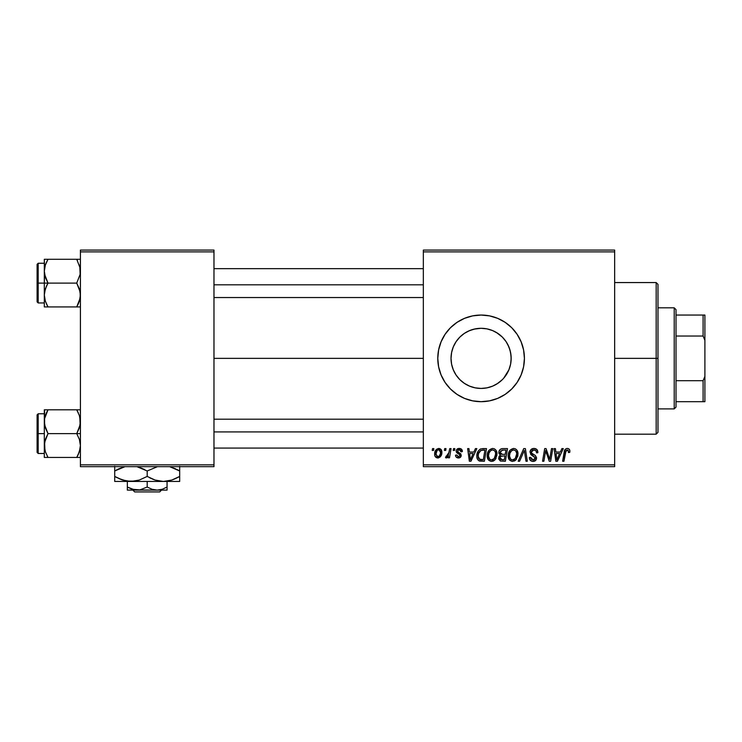 <?xml version="1.0" encoding="UTF-8"?>
<svg xmlns="http://www.w3.org/2000/svg" width="742" height="742" viewBox="0 0 742 742"><rect width="100%" height="100%" fill="white"/><g stroke="black" fill="none" stroke-linecap="round" stroke-linejoin="round"><path stroke-width="1.11" d="M510.821 353.851L511.164 358.367A30.07 30.07 0 0 1 481.094 388.437A30.07 30.07 0 0 1 451.025 358.367L451.6 364.201L453.306 369.841M506.48 374.487L507.018 373.597M453.288 369.804L451.6 364.201L451.025 358.367L451.609 352.496L453.316 346.857L456.098 341.663L459.836 337.1L464.39 333.362L469.593 330.589L475.232 328.873L481.094 328.298L486.965 328.873L492.605 330.589L497.799 333.362L502.362 337.1L506.1 341.663L508.873 346.857L510.589 352.496L511.164 358.367L510.589 364.229L508.873 369.868L503.707 378.188M497.094 383.827L502.297 379.681M487.104 387.825L492.4 386.23M492.809 386.063L493.922 385.562M481.187 388.437L486.835 387.88M476.846 388.131L481.039 388.437M469.12 385.951L471.513 386.87M460.42 380.201L461.478 381.147M453.251 369.72L453.974 371.352M505.163 394.382L511.73 388.993L517.109 382.436L521.116 374.942L523.583 366.817L524.418 358.367L523.583 349.918L521.116 341.793L517.109 334.299L511.73 327.732L505.163 322.353L497.678 318.346L489.544 315.879L481.094 315.053L472.645 315.879L464.52 318.346L457.035 322.353L450.468 327.732L445.079 334.299L441.082 341.793L438.615 349.918L437.78 358.367L438.615 366.817L441.082 374.942L445.079 382.436L450.468 388.993L457.035 394.382L464.52 398.389L472.645 400.847L481.094 401.682L489.544 400.847L497.678 398.389L505.163 394.382L511.73 388.993A43.314 43.314 0 0 0 524.418 358.367A43.314 43.314 0 0 1 481.094 401.682A43.314 43.314 0 0 1 437.78 358.367A43.314 43.314 0 0 0 511.711 389.012M213.974 358.367L423.339 358.367L213.974 358.367M502.362 379.626L497.799 383.364L492.605 386.146L486.965 387.853L481.094 388.437L475.232 387.853L469.593 386.146L464.39 383.364L459.836 379.626L456.098 375.072L453.316 369.868L451.6 364.211L451.025 358.367L451.6 352.524L453.288 346.931M464.038 383.122L461.923 381.527M468.619 385.729L466.542 384.681M474.713 387.751L474.064 387.602M486.372 387.964L482.606 388.4M480.566 388.428L479.87 388.409M491.946 386.406L488.737 387.445M496.435 384.226L494.515 385.274M501.657 380.303L499.524 382.13M505.497 375.944L504.866 376.788M510.366 365.259L509.429 368.431M508.437 370.879L507.89 372.011M451.6 352.552L451.025 358.367A30.07 30.07 0 0 1 481.094 328.298A30.07 30.07 0 0 1 511.164 358.367L510.821 362.884M423.339 466.662L614.654 466.662L614.654 464.854L423.339 464.854L423.339 251.881L614.654 251.881L614.654 464.854L614.654 250.073L423.339 250.073L614.654 250.073L614.654 251.881L423.339 251.881L423.339 250.073L423.339 464.854L614.654 464.854L614.654 466.662L423.339 466.662L423.339 464.854L423.339 466.662M453.529 448.613L453.223 450.413L454.568 450.413L454.846 448.613L453.529 448.613L453.223 450.413L454.568 450.413L454.846 448.613L453.529 448.613M444.671 448.613L444.365 450.413L445.71 450.413L445.988 448.613L444.671 448.613L444.365 450.413L445.71 450.413L445.988 448.613L444.671 448.613M492.679 448.446L489.293 449.967L487.244 454.521L488.162 459.586L491.037 461.376L493.634 460.903L494.923 459.91L496.927 455.393L496.092 450.422L494.543 448.91L492.679 448.446C488.978 449.327 487.142 451.767 487.169 455.783C487.077 458.983 488.533 460.856 491.529 461.403L495.285 459.502L497.01 453.909C497.029 450.793 495.582 448.975 492.679 448.446M475.418 448.613L473.869 452.054L469.38 452.054L468.953 448.613L467.636 448.613L469.361 461.246L470.966 461.246L476.837 448.613L475.418 448.613L473.869 452.054L469.38 452.054L468.953 448.613L467.636 448.613L469.361 461.246L470.966 461.246L476.837 448.613L475.418 448.613M502.455 448.613L500.368 449.3L499.078 451.08L498.902 453.334L500.396 455.087L499.06 456.358L498.735 459.066L500.396 461.032L505.376 461.246L507.509 448.613L502.455 448.613C500.182 448.901 498.976 450.208 498.819 452.537L500.396 455.087L498.652 458.176L500.396 461.032L505.376 461.246L507.509 448.613L502.455 448.613M523.704 448.613L518.185 461.246L519.595 461.246L524.334 450.413L525.985 461.246L527.312 461.246L525.382 448.613L523.704 448.613L518.185 461.246L519.595 461.246L524.334 450.413L525.985 461.246L527.312 461.246L525.382 448.613L523.704 448.613M569.865 451.229L569.541 449.652L568.344 448.613L566.638 448.511L565.052 449.559L562.621 461.246L563.957 461.246L566.109 450.394L568.214 450.366L568.428 452.546L569.745 452.379L569.865 451.229C569.856 449.485 568.993 448.558 567.278 448.446C565.376 448.752 564.347 449.93 564.189 451.98L562.621 461.246L563.957 461.246L565.469 452.295L567.194 449.921L568.548 451.451L568.428 452.546L569.745 452.379L569.865 451.229M551.473 448.613L549.711 459.317L546.075 448.613L544.684 448.613L542.55 461.246L543.886 461.246L545.639 450.524L549.256 461.246L550.638 461.246L552.799 448.613L551.473 448.613L549.711 459.317L546.075 448.613L544.684 448.613L542.55 461.246L543.886 461.246L545.639 450.524L549.256 461.246L550.638 461.246L552.799 448.613L551.473 448.613M561.889 448.613L560.331 452.054L555.851 452.054L555.424 448.613L554.107 448.613L555.832 461.246L557.437 461.246L563.308 448.613L561.889 448.613L560.331 452.054L555.851 452.054L555.424 448.613L554.107 448.613L555.832 461.246L557.437 461.246L563.308 448.613L561.889 448.613M533.952 448.446L531.151 449.439L530.057 451.396L530.799 454.577L535.214 457.814L534.574 459.511L532.83 459.919L531.031 458.955L530.651 457.341L529.334 457.471L529.918 459.827L532.292 461.357L535.557 460.532L536.531 457.647L535.39 455.551L531.643 453.139L531.513 451.136L532.506 450.19L534.546 449.977L536.132 450.867L536.559 452.88L537.867 452.722L536.967 449.587L533.952 448.446C531.55 448.548 530.233 449.791 529.992 452.156L535.242 458.129L533.062 459.929L530.651 457.341L529.324 457.749C529.5 460.049 530.734 461.264 533.016 461.403C535.214 461.338 536.392 460.216 536.559 458.055L535.065 455.291L531.643 453.139L531.309 452.036L533.869 449.921L536.216 451.015L536.559 452.88L537.867 452.722C537.913 450.014 536.605 448.585 533.952 448.446M513.677 448.446L510.292 449.967L508.242 454.521L509.17 459.586L512.036 461.376L514.633 460.903L515.922 459.91L517.925 455.393L517.091 450.422L515.551 448.91L513.677 448.446C509.986 449.327 508.149 451.767 508.168 455.783C508.084 458.983 509.541 460.856 512.537 461.403L516.284 459.502L518.018 453.909C518.027 450.793 516.59 448.975 513.677 448.446M462.396 451.553L461.06 448.882L458.973 448.456L457.109 449.105L456.219 450.542L456.321 452.008L459.706 454.661L459.919 455.681L458.204 456.784L456.812 455.004L455.505 455.171L456.144 457.044L459.279 457.879L461.134 456.135L460.838 453.965L457.628 451.628L458.009 449.93L459.678 449.643L460.671 450.283L461.079 451.887L462.396 451.553C462.303 449.559 461.255 448.52 459.261 448.446C457.434 448.465 456.404 449.346 456.154 451.108L456.822 452.778L459.799 454.809L459.929 455.551L458.547 456.812L456.812 455.004L455.505 455.171C455.653 456.989 456.655 457.916 458.491 457.962C460.179 457.888 461.097 457.016 461.246 455.347L457.471 451.006L459.196 449.596L461.079 451.887L462.396 451.553M482.773 448.613L480.241 449.123L478.293 450.941L477.05 453.928L476.856 456.84L477.394 459.075L478.905 460.782L484.378 461.246L486.511 448.613L480.742 448.91C478.061 450.459 476.754 452.852 476.828 456.07C476.67 458.426 477.598 460.096 479.62 461.079L484.378 461.246L486.511 448.613L482.773 448.613M438.754 448.446L436.491 449.346L434.877 452.203L435.025 456.144L437.038 457.888L440.071 457.072L441.675 454.095L441.481 450.134L438.754 448.446C435.944 449.151 434.58 451.043 434.664 454.123C434.608 456.349 435.628 457.628 437.724 457.962C440.618 457.267 442.009 455.31 441.88 452.11C441.88 449.94 440.831 448.725 438.754 448.446M449.735 448.613L448.409 454.763L447.278 456.293L446.016 456.191L445.914 457.851L447.111 457.721L448.511 455.894L448.177 457.795L449.513 457.795L451.062 448.613L449.735 448.613L449.068 452.286L445.488 457.628L446.387 457.962L448.511 455.894L448.177 457.795L449.513 457.795L451.062 448.613L449.735 448.613M432.53 448.613L432.224 450.413L433.569 450.413L433.838 448.613L432.53 448.613L432.224 450.413L433.569 450.413L433.838 448.613L432.53 448.613M509.429 348.295L510.366 351.467M507.899 344.733L508.437 345.855M503.716 338.547L505.497 340.791M507.018 343.129L506.48 342.248M499.524 334.605L501.657 336.423M494.534 331.47L497.094 332.908M488.755 329.29L491.937 330.32M482.606 328.335L486.344 328.762M476.837 328.604L480.547 328.298M471.467 329.875L474.695 328.984M466.523 332.064L469.12 330.784M461.895 335.226L464.038 333.603M457.712 339.456L459.623 337.313M453.974 345.373L456.005 341.802M80.414 466.662L213.974 466.662L213.974 464.854L80.414 464.854L80.414 251.881L213.974 251.881L213.974 464.854L213.974 250.073L80.414 250.073L213.974 250.073L213.974 251.881L80.414 251.881L80.414 250.073L80.414 464.854L213.974 464.854L213.974 466.662L80.414 466.662L80.414 464.854L80.414 466.662M441.073 341.812A43.314 43.314 0 0 0 437.78 358.367A43.314 43.314 0 0 1 481.094 315.053A43.314 43.314 0 0 1 524.418 358.367A43.314 43.314 0 0 0 450.487 327.723L457.035 322.353M450.45 327.751A43.314 43.314 0 0 0 441.082 341.774L445.079 334.299M517.109 334.299L511.73 327.732M497.678 318.346L495.164 317.4M445.079 382.436L450.468 388.993M464.52 398.389L466.755 399.242M455.922 341.932L453.306 346.885M459.437 337.517L457.573 339.641M463.694 333.844L460.439 336.516M481.011 328.298L474.017 329.142L468.61 331.015M485.62 328.641L481.187 328.298M493.903 331.164L492.809 330.672M492.4 330.505L491.26 330.069M502.315 337.063L496.435 332.499M504.857 339.938L502.371 337.118M511.062 360.918L511.062 355.817L510.004 350.085L507.89 344.715M545.639 450.524L545.797 451.145M546.131 452.379L546.316 453M546.474 453.501L546.641 454.002M556.481 456.71L556.036 453.529L559.616 453.529L556.815 459.864L556.036 453.529L559.616 453.529L556.815 459.864L556.686 458.287M569.837 450.691L569.735 450.162M533.646 456.311L534.203 456.636M532.942 450.032L533.405 449.949M509.884 450.44L509.513 450.96M508.678 452.666L508.493 453.269M508.242 454.521L508.187 455.152M517.628 456.859L517.925 455.393M514.067 459.539L512.221 459.91L510.663 459.15L509.485 455.922C509.402 452.768 510.774 450.774 513.585 449.921C515.671 450.32 516.72 451.628 516.701 453.844L515.254 458.528L512.574 459.929C510.459 459.521 509.429 458.185 509.485 455.922L510.023 452.991L511.73 450.579L513.928 449.94L515.727 450.932L516.664 453.149L516.395 456.321L515.254 458.528L513.353 459.827M499.83 449.81L499.403 450.413M502.826 450.097L505.933 450.088L505.209 454.354L502.427 454.354L500.127 452.574L502.176 450.153L505.933 450.088L505.209 454.354L501.592 454.299L500.358 453.594L500.544 451.164L503.15 450.088M500.72 459.586L499.969 458.12L500.692 456.349L504.959 455.829L504.3 459.771L502.046 459.771L500.006 457.628L500.692 456.349L504.959 455.829L504.3 459.771L500.553 459.483M501.175 456.07L501.713 455.922M460.671 450.283L459.196 449.596M458.176 452.184L459.001 452.676M460.578 453.659L460.967 454.178M455.709 456.302L455.551 455.746M458.714 453.983L457.731 453.436M456.664 452.601L456.321 452.008M461.32 449.058L462.21 450.32M470.02 456.71L469.565 453.529L473.146 453.529L470.354 459.864L469.565 453.529L473.146 453.529L470.354 459.864L470.215 458.287M476.828 456.07L476.856 456.84M481.391 459.771L479.731 459.558L478.145 456.154C478.061 452.435 479.768 450.413 483.246 450.088L484.934 450.088L483.292 459.771L478.933 458.973L478.154 456.645L478.507 453.603L480.862 450.468L484.934 450.088L483.292 459.771L480.964 459.762M492.614 461.283L493.634 460.903M495.721 458.899L496.092 458.25M493.068 459.539L491.223 459.91L489.655 459.15L488.477 455.922C488.403 452.768 489.766 450.774 492.577 449.921C494.673 450.32 495.712 451.628 495.702 453.844L494.246 458.528L491.575 459.929C489.46 459.521 488.431 458.185 488.477 455.922L489.015 452.991L490.722 450.579L492.577 449.921L494.478 450.682L495.535 452.462L495.535 455.709L494.441 458.278L492.345 459.827M435.025 456.144L435.359 456.747M438.225 457.935L438.717 457.833M441.87 452.601L441.88 452.11M437.131 456.664L435.971 454.123L437.075 450.552L438.745 449.596L440.572 452.249C440.692 454.568 439.765 456.089 437.78 456.812L435.971 454.123C435.897 451.869 436.825 450.357 438.745 449.596L440.405 450.978L440.423 453.705L439.125 456.284L436.927 456.553M509.856 458L509.633 457.322M478.432 458.111L478.293 457.638M480.445 450.7L481.326 450.301M488.857 458L488.635 457.322M656.169 358.367L657.978 358.367L657.978 284.362L657.978 432.363L657.978 358.367L656.169 358.367L656.169 282.563L656.169 358.367L614.654 358.367L656.169 358.367L656.169 434.172L656.169 358.367M44.594 274.327L44.316 283.101L48.007 283.101L45.355 277.35L44.316 271.192L45.345 265.079L48.007 259.283L76.732 259.283L80.145 268.066L80.155 274.271L76.732 283.101L48.007 283.101L44.594 274.327M80.145 259.283L44.316 259.283L44.316 283.101L37.1 283.101L37.1 301.873L37.1 264.328L37.1 283.101L38.185 283.101L38.185 263.252L38.185 283.101L44.316 283.101L44.316 295.01L45.345 288.898L48.007 283.101L76.732 283.101L79.375 288.861L80.414 295.01L79.394 301.131L76.732 306.928L48.007 306.928L45.355 301.169L44.316 295.01L44.316 306.928L80.145 306.928M44.501 297.542L44.585 298.099M44.937 299.731L44.316 295.01L44.316 306.928L45.355 306.928L44.316 306.928M46.412 303.858L48.007 306.928L46.523 306.928L48.007 306.928L45.345 301.131L48.007 306.928L45.355 306.928M80.145 298.145L76.732 306.928L78.216 306.928L76.732 306.928L79.385 301.15L77.752 305.045M79.997 298.924L79.793 299.768M80.238 268.66L80.155 268.112L80.238 268.66M79.802 266.48L80.155 274.271L76.732 283.101L80.145 291.884L80.238 297.542M46.978 261.184L45.355 265.052L48.007 259.283L44.316 259.283L46.523 259.283M44.585 259.283L45.355 259.283L44.316 259.283L45.355 259.283L44.316 259.283L44.594 268.066M38.185 283.101L38.185 302.959L38.185 283.101M46.523 285.948L48.007 283.101L44.316 283.101L44.316 295.01L44.585 291.931L46.523 285.948M79.385 259.283L76.732 259.283L77.409 260.516M77.687 259.283L78.216 259.283M79.737 266.22L79.394 265.079L79.737 266.22M213.974 284.807L423.339 284.807L213.974 284.807M79.774 266.378L79.997 267.287M44.956 299.824L44.594 298.145M78.309 303.877L79.737 299.991M48.007 259.283L46.421 262.334M44.501 268.66L44.585 268.112M423.339 431.927L213.974 431.927L423.339 431.927M79.802 417.004L80.155 424.804L76.732 433.625L80.414 433.625L76.732 433.625L79.375 439.385L80.414 445.543L79.394 451.655L76.732 457.452L78.216 454.614L76.732 457.452L48.007 457.452L45.355 451.692L44.316 445.543L45.345 439.422L48.007 433.625L44.594 424.851L44.585 418.636L48.007 409.807L46.523 412.645L48.007 409.807L44.316 409.807L45.355 409.807L44.316 409.807L44.316 433.625L37.1 433.625L37.1 452.397L37.1 414.861L37.1 433.625L38.185 433.625L38.185 453.483L38.185 433.625L44.316 433.625L44.316 457.452L80.145 457.452M44.501 448.066L44.585 448.622M44.937 450.255L44.585 442.455L48.007 433.625L76.732 433.625L48.007 433.625L45.355 427.874L44.316 421.716L44.316 457.452L45.355 457.452L44.316 457.452M79.997 449.448L79.793 450.292M80.145 409.807L76.732 409.807L79.375 415.566L80.414 421.716L79.394 427.837L76.732 433.625L79.375 439.385L80.414 445.543L80.145 448.669L78.216 454.605L79.737 450.515M80.238 419.193L80.155 418.636L80.238 419.193M44.947 416.967L46.523 412.654L45.002 416.726M79.385 409.807L48.007 409.807L76.732 409.807L79.394 415.603L76.732 409.807L78.216 409.807L76.732 409.807L78.309 412.858M44.316 413.776L38.185 413.776L38.185 433.625L38.185 413.776L37.1 414.861M44.585 409.807L44.594 418.59M46.421 412.858L48.007 409.807L45.345 409.807L48.007 409.807L46.987 411.689M47.043 457.452L48.007 457.452L47.321 456.219M45.002 450.515L45.345 451.655L45.002 450.515M45.345 457.452L46.523 457.452M79.737 416.744L79.394 415.603L79.737 416.744M78.216 457.452L76.732 457.452L77.762 455.551M76.732 457.452L78.309 454.401M79.774 416.902L79.997 417.811M44.956 450.348L44.594 448.669M44.501 419.193L44.585 418.636M674.218 307.828L676.018 309.637L676.018 315.053L676.018 309.637L674.218 307.828L657.978 307.828L674.218 307.828L674.218 408.898L657.978 408.898L674.218 408.898L674.218 307.828M676.018 407.098L674.218 408.898L676.018 407.098L676.018 401.682L676.018 407.098M676.018 336.043L676.018 380.692L676.018 315.053L676.018 336.043L703.091 336.043L704.9 340.318L704.9 376.417L703.091 380.692L676.018 380.692L676.018 401.682L676.018 380.692L703.091 380.692L703.091 401.682L704.9 401.682L704.9 376.417L704.9 401.682L703.091 401.682L703.091 380.692L704.9 376.417L704.9 315.053L676.018 315.053L703.091 315.053L703.091 336.043L703.091 315.053L704.9 315.053L704.9 340.318L703.091 336.043L676.018 336.043M676.018 401.682L703.091 401.682L676.018 401.682M161.524 490.119L159.697 491.927L134.692 491.927L132.874 490.119L134.692 491.927L159.697 491.927L161.524 490.119M157.128 490.119L152.027 489.266L147.194 487.049L147.194 481.456L147.194 487.049L139.876 489.896L132.169 489.266L127.346 487.049L127.346 481.456L127.346 490.119L127.346 487.049L134.701 489.896L157.128 490.119L152.027 489.266L147.194 487.049L139.876 489.896L127.346 490.119L167.052 490.119L167.052 487.049L162.257 489.256L157.128 490.119L162.257 489.256L167.052 487.049L167.052 481.456L167.052 490.119L157.128 490.119M161.635 489.451L162.238 489.266L161.635 489.451M170.011 466.811L179.685 470.966L179.685 476.429L171.838 480.046L163.444 481.456L179.685 481.456L179.685 480.055L179.685 481.456L114.713 481.456L114.713 480.055L114.713 481.456L130.954 481.456L122.615 480.055L114.713 476.429L114.713 470.966L124.99 466.662L118.896 468.796M159.205 481.094L163.444 481.456L155.097 480.055L147.194 476.429L147.194 470.966L157.48 466.662L147.194 470.966L147.194 476.429L139.348 480.046L130.954 481.456L135.192 481.094L126.752 481.094L118.59 478.46L122.588 480.055M142.381 468.508L136.918 466.662L147.194 470.966M114.713 466.301L114.713 481.094M118.59 478.46L122.578 480.046M124.387 480.584L130.954 481.456L163.444 481.456L171.81 480.055M137.381 480.621L139.32 480.046M147.194 476.429L155.069 480.055L147.194 476.429L139.348 480.046L130.954 481.456M175.502 478.599L171.838 480.046M179.685 481.094L179.685 470.966L171.81 467.339L179.685 470.966L179.685 466.301M179.685 477.774L179.685 476.429L175.52 478.59M178.006 477.366L179.685 476.429M152.027 478.887L155.069 480.046M151.062 478.451L149.717 477.802M137.687 480.538L139.292 480.055M124.433 480.593L126.687 481.085M114.713 478.451L114.713 476.429L117.301 477.829M163.444 481.456L155.097 480.055M179.685 480.055L179.685 478.451M169.964 466.801L175.808 468.935M179.685 468.944L179.685 470.966L177.097 469.556M143.327 468.944L144.681 469.593M116.383 470.029L118.868 468.805M114.713 469.621L114.713 470.966M114.713 467.339L114.713 468.935M167.052 489.266L167.052 489.896M127.346 487.049L127.346 490.119M134.692 491.927L132.874 490.119L134.692 491.927M614.654 282.563L656.169 282.563L657.978 284.362M614.654 434.172L656.169 434.172L657.978 432.363M44.316 263.252L38.185 263.252L37.1 264.328M44.316 302.959L38.185 302.959L37.1 301.873M213.974 268.66L423.339 268.66M213.974 297.542L423.339 297.542M423.339 448.066L213.974 448.066M423.339 419.193L213.974 419.193M44.316 453.483L38.185 453.483L37.1 452.397"/></g></svg>
